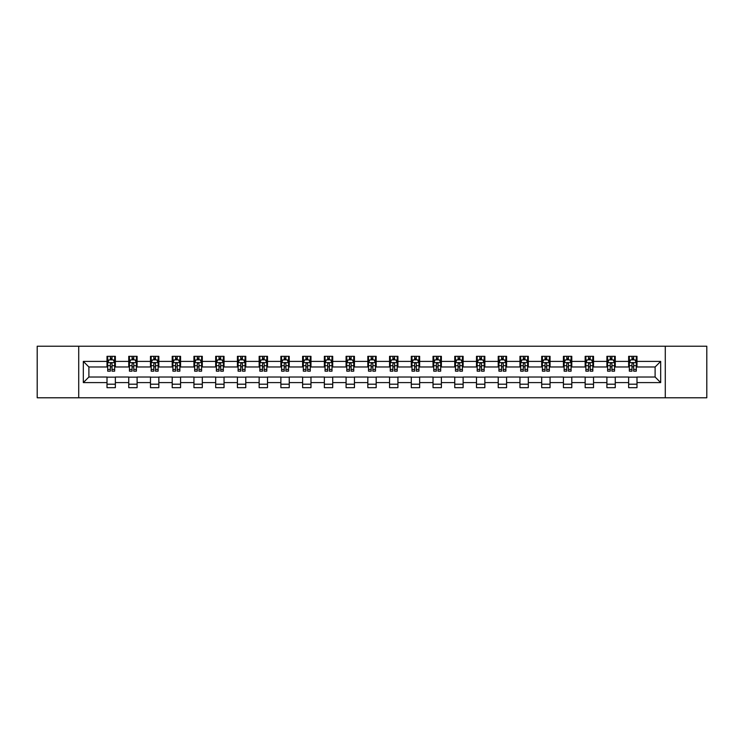 <?xml version="1.0" encoding="UTF-8"?>
<svg xmlns="http://www.w3.org/2000/svg" width="744" height="744" viewBox="0 0 744 744"><rect width="100%" height="100%" fill="white"/><g stroke="black" fill="none" stroke-linecap="round" stroke-linejoin="round"><path stroke-width="1.12" d="M665.285 397.78L706.8 397.78L706.8 346.22L665.285 346.22L665.285 397.78L78.715 397.78L78.715 346.22L37.2 346.22L37.2 397.78L78.715 397.78M665.285 346.22L78.715 346.22M636.994 361.407L636.994 356.329L628.643 356.329L628.643 361.407L615.26 361.407L615.26 356.329L606.899 356.329L606.899 361.407L593.526 361.407L593.526 356.329L585.165 356.329L585.165 361.407L571.792 361.407L571.792 356.329L563.431 356.329L563.431 361.407L550.058 361.407L550.058 356.329L541.697 356.329L541.697 361.407L528.324 361.407L528.324 356.329L519.963 356.329L519.963 361.407L506.59 361.407L506.59 356.329L498.229 356.329L498.229 361.407L484.856 361.407L484.856 356.329L476.495 356.329L476.495 361.407L463.121 361.407L463.121 356.329L454.761 356.329L454.761 361.407L441.387 361.407L441.387 356.329L433.027 356.329L433.027 361.407L419.653 361.407L419.653 356.329L411.293 356.329L411.293 361.407L397.919 361.407L397.919 356.329L389.558 356.329L389.558 361.407L376.176 361.407L376.176 356.329L367.824 356.329L367.824 361.407L354.442 361.407L354.442 356.329L346.081 356.329L346.081 361.407L332.708 361.407L332.708 356.329L324.347 356.329L324.347 361.407L310.973 361.407L310.973 356.329L302.613 356.329L302.613 361.407L289.239 361.407L289.239 356.329L280.879 356.329L280.879 361.407L267.505 361.407L267.505 356.329L259.144 356.329L259.144 361.407L245.771 361.407L245.771 356.329L237.41 356.329L237.41 361.407L224.037 361.407L224.037 356.329L215.676 356.329L215.676 361.407L202.303 361.407L202.303 356.329L193.942 356.329L193.942 361.407L180.569 361.407L180.569 356.329L172.208 356.329L172.208 361.407L158.835 361.407L158.835 356.329L150.474 356.329L150.474 361.407L137.101 361.407L137.101 356.329L128.74 356.329L128.74 361.407L115.357 361.407L115.357 356.329L107.006 356.329L107.006 361.407L83.319 361.407L83.319 382.593L88.889 377.013L107.006 377.013L107.006 387.671L115.357 387.671L115.357 377.013L128.74 377.013L128.74 387.671L137.101 387.671L137.101 377.013L150.474 377.013L150.474 387.671L158.835 387.671L158.835 377.013L172.208 377.013L172.208 387.671L180.569 387.671L180.569 377.013L193.942 377.013L193.942 387.671L202.303 387.671L202.303 377.013L215.676 377.013L215.676 387.671L224.037 387.671L224.037 377.013L237.41 377.013L237.41 387.671L245.771 387.671L245.771 377.013L259.144 377.013L259.144 387.671L267.505 387.671L267.505 377.013L280.879 377.013L280.879 387.671L289.239 387.671L289.239 377.013L302.613 377.013L302.613 387.671L310.973 387.671L310.973 377.013L324.347 377.013L324.347 387.671L332.708 387.671L332.708 377.013L346.081 377.013L346.081 387.671L354.442 387.671L354.442 377.013L367.824 377.013L367.824 387.671L376.176 387.671L376.176 377.013L389.558 377.013L389.558 387.671L397.919 387.671L397.919 377.013L411.293 377.013L411.293 387.671L419.653 387.671L419.653 377.013L433.027 377.013L433.027 387.671L441.387 387.671L441.387 377.013L454.761 377.013L454.761 387.671L463.121 387.671L463.121 377.013L476.495 377.013L476.495 387.671L484.856 387.671L484.856 377.013L498.229 377.013L498.229 387.671L506.59 387.671L506.59 377.013L519.963 377.013L519.963 387.671L528.324 387.671L528.324 377.013L541.697 377.013L541.697 387.671L550.058 387.671L550.058 377.013L563.431 377.013L563.431 387.671L571.792 387.671L571.792 377.013L585.165 377.013L585.165 387.671L593.526 387.671L593.526 377.013L606.899 377.013L606.899 387.671L615.26 387.671L615.26 377.013L628.643 377.013L628.643 387.671L636.994 387.671L636.994 377.013L655.111 377.013L655.111 366.987L636.994 366.987L636.994 361.407L660.681 361.407L660.681 382.593L636.994 382.593M628.643 382.593L615.26 382.593M606.899 382.593L593.526 382.593M585.165 382.593L571.792 382.593M563.431 382.593L550.058 382.593M541.697 382.593L528.324 382.593M519.963 382.593L506.59 382.593M498.229 382.593L484.856 382.593M476.495 382.593L463.121 382.593M454.761 382.593L441.387 382.593M433.027 382.593L419.653 382.593M411.293 382.593L397.919 382.593M389.558 382.593L376.176 382.593M367.824 382.593L354.442 382.593M346.081 382.593L332.708 382.593M324.347 382.593L310.973 382.593M302.613 382.593L289.239 382.593M280.879 382.593L267.505 382.593M259.144 382.593L245.771 382.593M237.41 382.593L224.037 382.593M215.676 382.593L202.303 382.593M193.942 382.593L180.569 382.593M172.208 382.593L158.835 382.593M150.474 382.593L137.101 382.593M128.74 382.593L115.357 382.593M107.006 382.593L83.319 382.593M628.643 361.407L628.643 366.987L615.26 366.987L615.26 361.407M606.899 361.407L606.899 366.987L593.526 366.987L593.526 361.407M585.165 361.407L585.165 366.987L571.792 366.987L571.792 361.407M563.431 361.407L563.431 366.987L550.058 366.987L550.058 361.407M541.697 361.407L541.697 366.987L528.324 366.987L528.324 361.407M519.963 361.407L519.963 366.987L506.59 366.987L506.59 361.407M498.229 361.407L498.229 366.987L484.856 366.987L484.856 361.407M476.495 361.407L476.495 366.987L463.121 366.987L463.121 361.407M454.761 361.407L454.761 366.987L441.387 366.987L441.387 361.407M433.027 361.407L433.027 366.987L419.653 366.987L419.653 361.407M411.293 361.407L411.293 366.987L397.919 366.987L397.919 361.407M389.558 361.407L389.558 366.987L376.176 366.987L376.176 361.407M367.824 361.407L367.824 366.987L354.442 366.987L354.442 361.407M346.081 361.407L346.081 366.987L332.708 366.987L332.708 361.407M324.347 361.407L324.347 366.987L310.973 366.987L310.973 361.407M302.613 361.407L302.613 366.987L289.239 366.987L289.239 361.407M280.879 361.407L280.879 366.987L267.505 366.987L267.505 361.407M259.144 361.407L259.144 366.987L245.771 366.987L245.771 361.407M237.41 361.407L237.41 366.987L224.037 366.987L224.037 361.407M215.676 361.407L215.676 366.987L202.303 366.987L202.303 361.407M193.942 361.407L193.942 366.987L180.569 366.987L180.569 361.407M172.208 361.407L172.208 366.987L158.835 366.987L158.835 361.407M150.474 361.407L150.474 366.987L137.101 366.987L137.101 361.407M128.74 361.407L128.74 366.987L115.357 366.987L115.357 361.407M107.006 361.407L107.006 366.987L88.889 366.987L83.319 361.407M88.889 366.987L88.889 377.013M660.681 382.593L655.111 377.013M655.111 366.987L660.681 361.407M107.006 359.808L107.703 359.808M110.345 359.808L112.019 359.808M114.669 359.808L115.357 359.808M107.006 366.848L107.703 366.848M110.345 366.848L112.019 366.848M114.669 366.848L115.357 366.848M107.006 377.152L115.357 377.152M107.006 384.192L115.357 384.192M128.74 377.152L137.101 377.152M128.74 384.192L137.101 384.192M128.74 359.808L129.437 359.808M132.079 359.808L133.753 359.808M136.403 359.808L137.101 359.808M128.74 366.848L129.437 366.848M132.079 366.848L133.753 366.848M136.403 366.848L137.101 366.848M150.474 377.152L158.835 377.152M150.474 384.192L158.835 384.192M150.474 359.808L151.172 359.808M153.813 359.808L155.487 359.808M158.137 359.808L158.835 359.808M150.474 366.848L151.172 366.848M153.813 366.848L155.487 366.848M158.137 366.848L158.835 366.848M172.208 377.152L180.569 377.152M172.208 384.192L180.569 384.192M172.208 359.808L172.906 359.808M175.547 359.808L177.221 359.808M179.871 359.808L180.569 359.808M172.208 366.848L172.906 366.848M175.547 366.848L177.221 366.848M179.871 366.848L180.569 366.848M193.942 377.152L202.303 377.152M193.942 384.192L202.303 384.192M193.942 359.808L194.64 359.808M197.281 359.808L198.955 359.808M201.605 359.808L202.303 359.808M193.942 366.848L194.64 366.848M197.281 366.848L198.955 366.848M201.605 366.848L202.303 366.848M215.676 377.152L224.037 377.152M215.676 384.192L224.037 384.192M215.676 359.808L216.374 359.808M219.024 359.808L220.689 359.808M223.34 359.808L224.037 359.808M215.676 366.848L216.374 366.848M219.024 366.848L220.689 366.848M223.34 366.848L224.037 366.848M237.41 377.152L245.771 377.152M237.41 384.192L245.771 384.192M237.41 359.808L238.108 359.808M240.758 359.808L242.423 359.808M245.074 359.808L245.771 359.808M237.41 366.848L238.108 366.848M240.758 366.848L242.423 366.848M245.074 366.848L245.771 366.848M259.144 377.152L267.505 377.152M259.144 384.192L267.505 384.192M259.144 359.808L259.842 359.808M262.493 359.808L264.157 359.808M266.808 359.808L267.505 359.808M259.144 366.848L259.842 366.848M262.493 366.848L264.157 366.848M266.808 366.848L267.505 366.848M280.879 377.152L289.239 377.152M280.879 384.192L289.239 384.192M280.879 359.808L281.576 359.808M284.227 359.808L285.901 359.808M288.542 359.808L289.239 359.808M280.879 366.848L281.576 366.848M284.227 366.848L285.901 366.848M288.542 366.848L289.239 366.848M302.613 377.152L310.973 377.152M302.613 384.192L310.973 384.192M302.613 359.808L303.31 359.808M305.961 359.808L307.635 359.808M310.276 359.808L310.973 359.808M302.613 366.848L303.31 366.848M305.961 366.848L307.635 366.848M310.276 366.848L310.973 366.848M324.347 377.152L332.708 377.152M324.347 384.192L332.708 384.192M324.347 359.808L325.044 359.808M327.695 359.808L329.369 359.808M332.01 359.808L332.708 359.808M324.347 366.848L325.044 366.848M327.695 366.848L329.369 366.848M332.01 366.848L332.708 366.848M346.081 377.152L354.442 377.152M346.081 384.192L354.442 384.192M346.081 359.808L346.778 359.808M349.429 359.808L351.103 359.808M353.744 359.808L354.442 359.808M346.081 366.848L346.778 366.848M349.429 366.848L351.103 366.848M353.744 366.848L354.442 366.848M367.824 377.152L376.176 377.152M367.824 384.192L376.176 384.192M367.824 359.808L368.513 359.808M371.163 359.808L372.837 359.808M375.488 359.808L376.176 359.808M367.824 366.848L368.513 366.848M371.163 366.848L372.837 366.848M375.488 366.848L376.176 366.848M389.558 377.152L397.919 377.152M389.558 384.192L397.919 384.192M389.558 359.808L390.256 359.808M392.897 359.808L394.571 359.808M397.222 359.808L397.919 359.808M389.558 366.848L390.256 366.848M392.897 366.848L394.571 366.848M397.222 366.848L397.919 366.848M411.293 377.152L419.653 377.152M411.293 384.192L419.653 384.192M411.293 359.808L411.99 359.808M414.631 359.808L416.305 359.808M418.956 359.808L419.653 359.808M411.293 366.848L411.99 366.848M414.631 366.848L416.305 366.848M418.956 366.848L419.653 366.848M433.027 377.152L441.387 377.152M433.027 384.192L441.387 384.192M433.027 359.808L433.724 359.808M436.365 359.808L438.039 359.808M440.69 359.808L441.387 359.808M433.027 366.848L433.724 366.848M436.365 366.848L438.039 366.848M440.69 366.848L441.387 366.848M454.761 377.152L463.121 377.152M454.761 384.192L463.121 384.192M454.761 359.808L455.458 359.808M458.099 359.808L459.773 359.808M462.424 359.808L463.121 359.808M454.761 366.848L455.458 366.848M458.099 366.848L459.773 366.848M462.424 366.848L463.121 366.848M476.495 377.152L484.856 377.152M476.495 384.192L484.856 384.192M476.495 359.808L477.192 359.808M479.843 359.808L481.508 359.808M484.158 359.808L484.856 359.808M476.495 366.848L477.192 366.848M479.843 366.848L481.508 366.848M484.158 366.848L484.856 366.848M498.229 377.152L506.59 377.152M498.229 384.192L506.59 384.192M498.229 359.808L498.926 359.808M501.577 359.808L503.242 359.808M505.892 359.808L506.59 359.808M498.229 366.848L498.926 366.848M501.577 366.848L503.242 366.848M505.892 366.848L506.59 366.848M519.963 377.152L528.324 377.152M519.963 384.192L528.324 384.192M519.963 359.808L520.661 359.808M523.311 359.808L524.976 359.808M527.626 359.808L528.324 359.808M519.963 366.848L520.661 366.848M523.311 366.848L524.976 366.848M527.626 366.848L528.324 366.848M541.697 377.152L550.058 377.152M541.697 384.192L550.058 384.192M541.697 359.808L542.395 359.808M545.045 359.808L546.719 359.808M549.36 359.808L550.058 359.808M541.697 366.848L542.395 366.848M545.045 366.848L546.719 366.848M549.36 366.848L550.058 366.848M563.431 377.152L571.792 377.152M563.431 384.192L571.792 384.192M563.431 359.808L564.129 359.808M566.779 359.808L568.453 359.808M571.094 359.808L571.792 359.808M563.431 366.848L564.129 366.848M566.779 366.848L568.453 366.848M571.094 366.848L571.792 366.848M585.165 377.152L593.526 377.152M585.165 384.192L593.526 384.192M585.165 359.808L585.863 359.808M588.513 359.808L590.187 359.808M592.829 359.808L593.526 359.808M585.165 366.848L585.863 366.848M588.513 366.848L590.187 366.848M592.829 366.848L593.526 366.848M606.899 377.152L615.26 377.152M606.899 384.192L615.26 384.192M606.899 359.808L607.597 359.808M610.247 359.808L611.921 359.808M614.563 359.808L615.26 359.808M606.899 366.848L607.597 366.848M610.247 366.848L611.921 366.848M614.563 366.848L615.26 366.848M628.643 377.152L636.994 377.152M628.643 384.192L636.994 384.192M628.643 359.808L629.331 359.808M631.981 359.808L633.656 359.808M636.297 359.808L636.994 359.808M628.643 366.848L629.331 366.848M631.981 366.848L633.656 366.848M636.297 366.848L636.994 366.848M112.019 358.134L110.345 358.134M114.669 369.415L112.019 369.415L112.019 371.163L114.669 371.163L114.669 362.663L113.274 359.882L109.089 359.882L107.703 362.663L107.703 371.163L110.345 371.163L110.345 369.415L107.703 369.415M107.703 362.663L107.703 356.329M114.669 362.663L114.669 356.329M110.345 359.882L110.345 356.329M112.019 356.329L112.019 359.882M112.019 369.415L112.019 363.714C111.46 362.635 110.903 362.635 110.345 363.714L110.345 369.415M133.753 358.134L132.079 358.134M136.403 369.415L133.753 369.415L133.753 371.163L136.403 371.163L136.403 362.663L135.008 359.882L130.823 359.882L129.437 362.663L129.437 371.163L132.079 371.163L132.079 369.415L129.437 369.415M129.437 362.663L129.437 356.329M136.403 362.663L136.403 356.329M132.079 359.882L132.079 356.329M133.753 356.329L133.753 359.882M133.753 369.415L133.753 363.714C133.195 362.635 132.637 362.635 132.079 363.714L132.079 369.415M155.487 358.134L153.813 358.134M158.137 369.415L155.487 369.415L155.487 371.163L158.137 371.163L158.137 362.663L156.742 359.882L152.557 359.882L151.172 362.663L151.172 371.163L153.813 371.163L153.813 369.415L151.172 369.415M151.172 362.663L151.172 356.329M158.137 362.663L158.137 356.329M153.813 359.882L153.813 356.329M155.487 356.329L155.487 359.882M155.487 369.415L155.487 363.714C154.929 362.635 154.371 362.635 153.813 363.714L153.813 369.415M177.221 358.134L175.547 358.134M179.871 369.415L177.221 369.415L177.221 371.163L179.871 371.163L179.871 362.663L178.476 359.882L174.301 359.882L172.906 362.663L172.906 371.163L175.547 371.163L175.547 369.415L172.906 369.415M172.906 362.663L172.906 356.329M179.871 362.663L179.871 356.329M175.547 359.882L175.547 356.329M177.221 356.329L177.221 359.882M177.221 369.415L177.221 363.714C176.663 362.635 176.105 362.635 175.547 363.714L175.547 369.415M198.955 358.134L197.281 358.134M201.605 369.415L198.955 369.415L198.955 371.163L201.605 371.163L201.605 362.663L200.21 359.882L196.035 359.882L194.64 362.663L194.64 371.163L197.281 371.163L197.281 369.415L194.64 369.415M194.64 362.663L194.64 356.329M201.605 362.663L201.605 356.329M197.281 359.882L197.281 356.329M198.955 356.329L198.955 359.882M198.955 369.415L198.955 363.714C198.397 362.635 197.839 362.635 197.281 363.714L197.281 369.415M220.689 358.134L219.024 358.134M223.34 369.415L220.689 369.415L220.689 371.163L223.34 371.163L223.34 362.663L221.945 359.882L217.769 359.882L216.374 362.663L216.374 371.163L219.024 371.163L219.024 369.415L216.374 369.415M216.374 362.663L216.374 356.329M223.34 362.663L223.34 356.329M219.024 359.882L219.024 356.329M220.689 356.329L220.689 359.882M220.689 369.415L220.689 363.714C220.131 362.635 219.582 362.635 219.024 363.714L219.024 369.415M242.423 358.134L240.758 358.134M245.074 369.415L242.423 369.415L242.423 371.163L245.074 371.163L245.074 362.663L243.679 359.882L239.503 359.882L238.108 362.663L238.108 371.163L240.758 371.163L240.758 369.415L238.108 369.415M238.108 362.663L238.108 356.329M245.074 362.663L245.074 356.329M240.758 359.882L240.758 356.329M242.423 356.329L242.423 359.882M242.423 369.415L242.423 363.714C241.874 362.635 241.316 362.635 240.758 363.714L240.758 369.415M264.157 358.134L262.493 358.134M266.808 369.415L264.157 369.415L264.157 371.163L266.808 371.163L266.808 362.663L265.413 359.882L261.237 359.882L259.842 362.663L259.842 371.163L262.493 371.163L262.493 369.415L259.842 369.415M259.842 362.663L259.842 356.329M266.808 362.663L266.808 356.329M262.493 359.882L262.493 356.329M264.157 356.329L264.157 359.882M264.157 369.415L264.157 363.714C263.608 362.635 263.051 362.635 262.493 363.714L262.493 369.415M285.901 358.134L284.227 358.134M288.542 369.415L285.901 369.415L285.901 371.163L288.542 371.163L288.542 362.663L287.147 359.882L282.971 359.882L281.576 362.663L281.576 371.163L284.227 371.163L284.227 369.415L281.576 369.415M281.576 362.663L281.576 356.329M288.542 362.663L288.542 356.329M284.227 359.882L284.227 356.329M285.901 356.329L285.901 359.882M285.901 369.415L285.901 363.714C285.343 362.635 284.785 362.635 284.227 363.714L284.227 369.415M307.635 358.134L305.961 358.134M310.276 369.415L307.635 369.415L307.635 371.163L310.276 371.163L310.276 362.663L308.881 359.882L304.705 359.882L303.31 362.663L303.31 371.163L305.961 371.163L305.961 369.415L303.31 369.415M303.31 362.663L303.31 356.329M310.276 362.663L310.276 356.329M305.961 359.882L305.961 356.329M307.635 356.329L307.635 359.882M307.635 369.415L307.635 363.714C307.077 362.635 306.519 362.635 305.961 363.714L305.961 369.415M329.369 358.134L327.695 358.134M332.01 369.415L329.369 369.415L329.369 371.163L332.01 371.163L332.01 362.663L330.624 359.882L326.439 359.882L325.044 362.663L325.044 371.163L327.695 371.163L327.695 369.415L325.044 369.415M325.044 362.663L325.044 356.329M332.01 362.663L332.01 356.329M327.695 359.882L327.695 356.329M329.369 356.329L329.369 359.882M329.369 369.415L329.369 363.714C328.811 362.635 328.253 362.635 327.695 363.714L327.695 369.415M351.103 358.134L349.429 358.134M353.744 369.415L351.103 369.415L351.103 371.163L353.744 371.163L353.744 362.663L352.358 359.882L348.173 359.882L346.778 362.663L346.778 371.163L349.429 371.163L349.429 369.415L346.778 369.415M346.778 362.663L346.778 356.329M353.744 362.663L353.744 356.329M349.429 359.882L349.429 356.329M351.103 356.329L351.103 359.882M351.103 369.415L351.103 363.714C350.545 362.635 349.987 362.635 349.429 363.714L349.429 369.415M372.837 358.134L371.163 358.134M375.488 369.415L372.837 369.415L372.837 371.163L375.488 371.163L375.488 362.663L374.093 359.882L369.908 359.882L368.513 362.663L368.513 371.163L371.163 371.163L371.163 369.415L368.513 369.415M368.513 362.663L368.513 356.329M375.488 362.663L375.488 356.329M371.163 359.882L371.163 356.329M372.837 356.329L372.837 359.882M372.837 369.415L372.837 363.714C372.279 362.635 371.721 362.635 371.163 363.714L371.163 369.415M394.571 358.134L392.897 358.134M397.222 369.415L394.571 369.415L394.571 371.163L397.222 371.163L397.222 362.663L395.827 359.882L391.642 359.882L390.256 362.663L390.256 371.163L392.897 371.163L392.897 369.415L390.256 369.415M390.256 362.663L390.256 356.329M397.222 362.663L397.222 356.329M392.897 359.882L392.897 356.329M394.571 356.329L394.571 359.882M394.571 369.415L394.571 363.714C394.013 362.635 393.455 362.635 392.897 363.714L392.897 369.415M416.305 358.134L414.631 358.134M418.956 369.415L416.305 369.415L416.305 371.163L418.956 371.163L418.956 362.663L417.561 359.882L413.376 359.882L411.99 362.663L411.99 371.163L414.631 371.163L414.631 369.415L411.99 369.415M411.99 362.663L411.99 356.329M418.956 362.663L418.956 356.329M414.631 359.882L414.631 356.329M416.305 356.329L416.305 359.882M416.305 369.415L416.305 363.714C415.747 362.635 415.189 362.635 414.631 363.714L414.631 369.415M438.039 358.134L436.365 358.134M440.69 369.415L438.039 369.415L438.039 371.163L440.69 371.163L440.69 362.663L439.295 359.882L435.119 359.882L433.724 362.663L433.724 371.163L436.365 371.163L436.365 369.415L433.724 369.415M433.724 362.663L433.724 356.329M440.69 362.663L440.69 356.329M436.365 359.882L436.365 356.329M438.039 356.329L438.039 359.882M438.039 369.415L438.039 363.714C437.481 362.635 436.923 362.635 436.365 363.714L436.365 369.415M459.773 358.134L458.099 358.134M462.424 369.415L459.773 369.415L459.773 371.163L462.424 371.163L462.424 362.663L461.029 359.882L456.853 359.882L455.458 362.663L455.458 371.163L458.099 371.163L458.099 369.415L455.458 369.415M455.458 362.663L455.458 356.329M462.424 362.663L462.424 356.329M458.099 359.882L458.099 356.329M459.773 356.329L459.773 359.882M459.773 369.415L459.773 363.714C459.215 362.635 458.657 362.635 458.099 363.714L458.099 369.415M481.508 358.134L479.843 358.134M484.158 369.415L481.508 369.415L481.508 371.163L484.158 371.163L484.158 362.663L482.763 359.882L478.587 359.882L477.192 362.663L477.192 371.163L479.843 371.163L479.843 369.415L477.192 369.415M477.192 362.663L477.192 356.329M484.158 362.663L484.158 356.329M479.843 359.882L479.843 356.329M481.508 356.329L481.508 359.882M481.508 369.415L481.508 363.714C480.95 362.635 480.401 362.635 479.843 363.714L479.843 369.415M503.242 358.134L501.577 358.134M505.892 369.415L503.242 369.415L503.242 371.163L505.892 371.163L505.892 362.663L504.497 359.882L500.321 359.882L498.926 362.663L498.926 371.163L501.577 371.163L501.577 369.415L498.926 369.415M498.926 362.663L498.926 356.329M505.892 362.663L505.892 356.329M501.577 359.882L501.577 356.329M503.242 356.329L503.242 359.882M503.242 369.415L503.242 363.714C502.693 362.635 502.135 362.635 501.577 363.714L501.577 369.415M524.976 358.134L523.311 358.134M527.626 369.415L524.976 369.415L524.976 371.163L527.626 371.163L527.626 362.663L526.231 359.882L522.056 359.882L520.661 362.663L520.661 371.163L523.311 371.163L523.311 369.415L520.661 369.415M520.661 362.663L520.661 356.329M527.626 362.663L527.626 356.329M523.311 359.882L523.311 356.329M524.976 356.329L524.976 359.882M524.976 369.415L524.976 363.714C524.427 362.635 523.869 362.635 523.311 363.714L523.311 369.415M546.719 358.134L545.045 358.134M549.36 369.415L546.719 369.415L546.719 371.163L549.36 371.163L549.36 362.663L547.965 359.882L543.79 359.882L542.395 362.663L542.395 371.163L545.045 371.163L545.045 369.415L542.395 369.415M542.395 362.663L542.395 356.329M549.36 362.663L549.36 356.329M545.045 359.882L545.045 356.329M546.719 356.329L546.719 359.882M546.719 369.415L546.719 363.714C546.161 362.635 545.603 362.635 545.045 363.714L545.045 369.415M568.453 358.134L566.779 358.134M571.094 369.415L568.453 369.415L568.453 371.163L571.094 371.163L571.094 362.663L569.699 359.882L565.524 359.882L564.129 362.663L564.129 371.163L566.779 371.163L566.779 369.415L564.129 369.415M564.129 362.663L564.129 356.329M571.094 362.663L571.094 356.329M566.779 359.882L566.779 356.329M568.453 356.329L568.453 359.882M568.453 369.415L568.453 363.714C567.895 362.635 567.337 362.635 566.779 363.714L566.779 369.415M590.187 358.134L588.513 358.134M592.829 369.415L590.187 369.415L590.187 371.163L592.829 371.163L592.829 362.663L591.443 359.882L587.258 359.882L585.863 362.663L585.863 371.163L588.513 371.163L588.513 369.415L585.863 369.415M585.863 362.663L585.863 356.329M592.829 362.663L592.829 356.329M588.513 359.882L588.513 356.329M590.187 356.329L590.187 359.882M590.187 369.415L590.187 363.714C589.629 362.635 589.071 362.635 588.513 363.714L588.513 369.415M611.921 358.134L610.247 358.134M614.563 369.415L611.921 369.415L611.921 371.163L614.563 371.163L614.563 362.663L613.177 359.882L608.992 359.882L607.597 362.663L607.597 371.163L610.247 371.163L610.247 369.415L607.597 369.415M607.597 362.663L607.597 356.329M614.563 362.663L614.563 356.329M610.247 359.882L610.247 356.329M611.921 356.329L611.921 359.882M611.921 369.415L611.921 363.714C611.363 362.635 610.805 362.635 610.247 363.714L610.247 369.415M633.656 358.134L631.981 358.134M636.297 369.415L633.656 369.415L633.656 371.163L636.297 371.163L636.297 362.663L634.911 359.882L630.726 359.882L629.331 362.663L629.331 371.163L631.981 371.163L631.981 369.415L629.331 369.415M629.331 362.663L629.331 356.329M636.297 362.663L636.297 356.329M631.981 359.882L631.981 356.329M633.656 356.329L633.656 359.882M633.656 369.415L633.656 363.714C633.098 362.635 632.539 362.635 631.981 363.714L631.981 369.415M114.632 362.598L107.731 362.598M107.703 360.05L109.005 360.05M113.358 360.05L114.669 360.05M110.345 365.685L107.703 365.685M114.669 365.685L112.019 365.685M112.019 359.027L110.345 359.027M136.366 362.598L129.465 362.598M129.437 360.05L130.739 360.05M135.092 360.05L136.403 360.05M132.079 365.685L129.437 365.685M136.403 365.685L133.753 365.685M133.753 359.027L132.079 359.027M158.1 362.598L151.199 362.598M151.172 360.05L152.483 360.05M156.826 360.05L158.137 360.05M153.813 365.685L151.172 365.685M158.137 365.685L155.487 365.685M155.487 359.027L153.813 359.027M179.834 362.598L172.943 362.598M172.906 360.05L174.217 360.05M178.56 360.05L179.871 360.05M175.547 365.685L172.906 365.685M179.871 365.685L177.221 365.685M177.221 359.027L175.547 359.027M201.568 362.598L194.677 362.598M194.64 360.05L195.951 360.05M200.294 360.05L201.605 360.05M197.281 365.685L194.64 365.685M201.605 365.685L198.955 365.685M198.955 359.027L197.281 359.027M223.302 362.598L216.411 362.598M216.374 360.05L217.685 360.05M222.028 360.05L223.34 360.05M219.024 365.685L216.374 365.685M223.34 365.685L220.689 365.685M220.689 359.027L219.024 359.027M245.036 362.598L238.145 362.598M238.108 360.05L239.419 360.05M243.762 360.05L245.074 360.05M240.758 365.685L238.108 365.685M245.074 365.685L242.423 365.685M242.423 359.027L240.758 359.027M266.771 362.598L259.879 362.598M259.842 360.05L261.153 360.05M265.496 360.05L266.808 360.05M262.493 365.685L259.842 365.685M266.808 365.685L264.157 365.685M264.157 359.027L262.493 359.027M288.505 362.598L281.613 362.598M281.576 360.05L282.887 360.05M287.231 360.05L288.542 360.05M284.227 365.685L281.576 365.685M288.542 365.685L285.901 365.685M285.901 359.027L284.227 359.027M310.248 362.598L303.347 362.598M303.31 360.05L304.622 360.05M308.965 360.05L310.276 360.05M305.961 365.685L303.31 365.685M310.276 365.685L307.635 365.685M307.635 359.027L305.961 359.027M331.982 362.598L325.082 362.598M325.044 360.05L326.356 360.05M330.708 360.05L332.01 360.05M327.695 365.685L325.044 365.685M332.01 365.685L329.369 365.685M329.369 359.027L327.695 359.027M353.716 362.598L346.816 362.598M346.778 360.05L348.09 360.05M352.442 360.05L353.744 360.05M349.429 365.685L346.778 365.685M353.744 365.685L351.103 365.685M351.103 359.027L349.429 359.027M375.45 362.598L368.55 362.598M368.513 360.05L369.824 360.05M374.176 360.05L375.488 360.05M371.163 365.685L368.513 365.685M375.488 365.685L372.837 365.685M372.837 359.027L371.163 359.027M397.184 362.598L390.284 362.598M390.256 360.05L391.558 360.05M395.91 360.05L397.222 360.05M392.897 365.685L390.256 365.685M397.222 365.685L394.571 365.685M394.571 359.027L392.897 359.027M418.918 362.598L412.018 362.598M411.99 360.05L413.292 360.05M417.644 360.05L418.956 360.05M414.631 365.685L411.99 365.685M418.956 365.685L416.305 365.685M416.305 359.027L414.631 359.027M440.653 362.598L433.752 362.598M433.724 360.05L435.035 360.05M439.379 360.05L440.69 360.05M436.365 365.685L433.724 365.685M440.69 365.685L438.039 365.685M438.039 359.027L436.365 359.027M462.387 362.598L455.495 362.598M455.458 360.05L456.769 360.05M461.113 360.05L462.424 360.05M458.099 365.685L455.458 365.685M462.424 365.685L459.773 365.685M459.773 359.027L458.099 359.027M484.121 362.598L477.23 362.598M477.192 360.05L478.504 360.05M482.847 360.05L484.158 360.05M479.843 365.685L477.192 365.685M484.158 365.685L481.508 365.685M481.508 359.027L479.843 359.027M505.855 362.598L498.964 362.598M498.926 360.05L500.238 360.05M504.581 360.05L505.892 360.05M501.577 365.685L498.926 365.685M505.892 365.685L503.242 365.685M503.242 359.027L501.577 359.027M527.589 362.598L520.698 362.598M520.661 360.05L521.972 360.05M526.315 360.05L527.626 360.05M523.311 365.685L520.661 365.685M527.626 365.685L524.976 365.685M524.976 359.027L523.311 359.027M549.323 362.598L542.432 362.598M542.395 360.05L543.706 360.05M548.049 360.05L549.36 360.05M545.045 365.685L542.395 365.685M549.36 365.685L546.719 365.685M546.719 359.027L545.045 359.027M571.057 362.598L564.166 362.598M564.129 360.05L565.44 360.05M569.783 360.05L571.094 360.05M566.779 365.685L564.129 365.685M571.094 365.685L568.453 365.685M568.453 359.027L566.779 359.027M592.801 362.598L585.9 362.598M585.863 360.05L587.174 360.05M591.517 360.05L592.829 360.05M588.513 365.685L585.863 365.685M592.829 365.685L590.187 365.685M590.187 359.027L588.513 359.027M614.535 362.598L607.634 362.598M607.597 360.05L608.908 360.05M613.261 360.05L614.563 360.05M610.247 365.685L607.597 365.685M614.563 365.685L611.921 365.685M611.921 359.027L610.247 359.027M636.269 362.598L629.368 362.598M629.331 360.05L630.642 360.05M634.995 360.05L636.297 360.05M631.981 365.685L629.331 365.685M636.297 365.685L633.656 365.685M633.656 359.027L631.981 359.027"/></g></svg>

